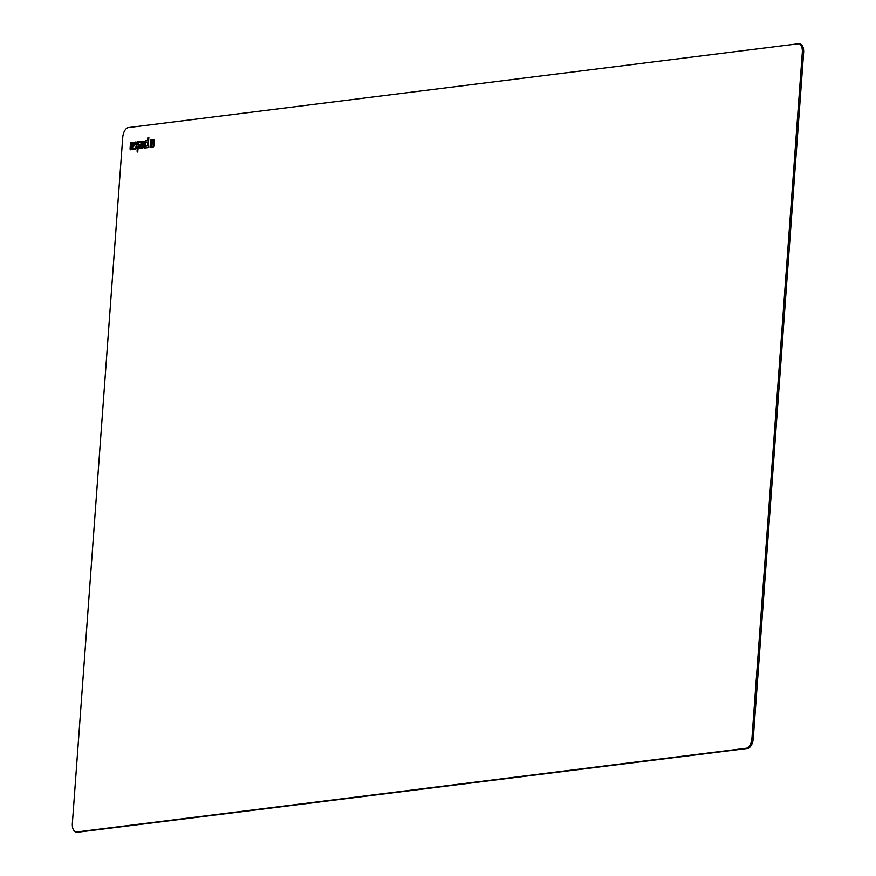 <?xml version="1.0" encoding="UTF-8"?>
<svg xmlns="http://www.w3.org/2000/svg" width="876" height="876" viewBox="0 0 876 876"><rect width="100%" height="100%" fill="white"/><g stroke="black" fill="none" stroke-linecap="round" stroke-linejoin="round"><path stroke-width="1.31" d="M151.099 147.212L150.059 147.343L150.584 140.138L153.377 139.799L153.267 141.31L152.15 141.452A1.205 0.624 -81.5 0 0 151.428 142.722L151.099 147.212M150.584 140.138L153.366 139.941M150.595 147.278L151.11 140.226M153.234 146.938L151.362 147.179L151.69 142.689L153.497 141.77L153.639 139.766L154.395 139.667L153.957 145.668A1.215 0.624 98.5 0 1 153.234 146.938M153.639 139.766L154.384 139.81M153.497 141.77L154.176 139.842M151.898 147.113L152.216 142.766L154.023 141.846M147.573 142.098L145.635 142.876L145.372 146.412L147.847 145.723L147.573 142.098L147.847 145.723M145.372 146.412L147.31 145.646M144.299 148.055L144.737 142.175A1.325 0.679 98.5 0 1 145.525 140.773L147.694 140.51L147.902 137.62L148.854 137.499L148.219 146.27A1.325 0.679 98.5 0 1 147.42 147.672L144.299 148.055M144.847 147.989L145.263 142.251A1.325 0.679 98.5 0 1 146.062 140.85L148.219 140.587L148.843 137.642M142.503 145.077L140.905 145.285L140.751 147.321L142.032 147.168L143.04 145.164L142.558 147.245L141.189 147.387M140.335 148.559A1.325 0.679 98.5 0 1 140.04 147.442L140.182 145.635A1.325 0.679 98.5 0 1 140.97 144.233L143.127 143.971L142.47 142.361M139.645 145.558A1.325 0.679 98.5 0 1 140.445 144.157L142.591 143.883L142.668 142.919L139.963 142.646L140.05 141.463L143.007 141.091A1.325 0.679 98.5 0 1 143.106 141.091A1.325 0.679 98.5 0 1 143.609 142.317L143.27 146.894A1.325 0.679 98.5 0 1 142.481 148.285L140.116 148.581A1.325 0.679 98.5 0 1 140.018 148.581A1.325 0.679 98.5 0 1 139.514 147.365L140.182 145.635M140.05 141.463L143.314 141.2M140.51 142.58L140.587 141.54M131.455 145.219L132.999 145.558L133.185 143.576L131.564 143.774L131.455 145.219M132.232 145.799L133.853 145.066L133.218 143.587M133.437 148.241L133.349 149.435L130.677 149.763A1.325 0.679 98.5 0 1 130.579 149.763A1.325 0.679 98.5 0 1 130.075 148.548L130.513 142.657L133.557 142.273A1.325 0.679 98.5 0 1 133.656 142.273A1.325 0.679 98.5 0 1 134.159 143.5L134.017 145.372A1.325 0.679 98.5 0 1 133.229 146.763L131.323 147.004L131.247 147.978L133.437 148.241M131.947 148.548L133.426 148.383M130.513 142.657L133.864 142.383M130.896 149.741A1.325 0.679 98.5 0 1 130.612 148.624L131.039 142.733M138.769 141.616L137.718 152.03A1.325 0.679 98.5 0 1 137.62 152.03A1.325 0.679 98.5 0 1 137.116 150.814L137.444 146.325L135.692 149.139L134.422 149.292L136.371 146.161L135.101 142.076L136.054 141.956L137.028 145.098L137.784 141.748L138.769 141.616M137.784 141.748L138.758 141.77M137.598 144.179L138.309 141.824M137.028 145.098L138.134 144.266M135.101 142.076L136.098 142.098M136.371 146.161L135.627 142.164M135.046 149.216L136.897 146.237M137.444 146.325L137.642 150.891A1.325 0.679 98.5 0 0 137.937 152.008M122.728 137.488L72.369 823.33A9.384 4.851 -81.5 0 0 75.927 831.992A9.384 4.851 -81.5 0 0 76.628 832.003L746.319 748.213A9.384 4.851 -81.5 0 0 751.947 738.315L802.307 52.472A9.384 4.851 -81.5 0 0 798.748 43.811A9.384 4.851 -81.5 0 0 798.047 43.8L128.356 127.589A9.384 4.851 -81.5 0 0 122.728 137.488M798.748 43.811L800.073 44.008A9.384 4.851 98.5 0 1 803.631 52.669L753.272 738.512A9.384 4.851 98.5 0 1 747.644 748.411L77.953 832.2A9.384 4.851 98.5 0 1 77.252 832.189L75.927 831.992M803.631 52.669L802.307 52.472M753.272 738.512L751.947 738.315M747.644 748.411L746.319 748.213M77.953 832.2L76.628 832.003"/></g></svg>
